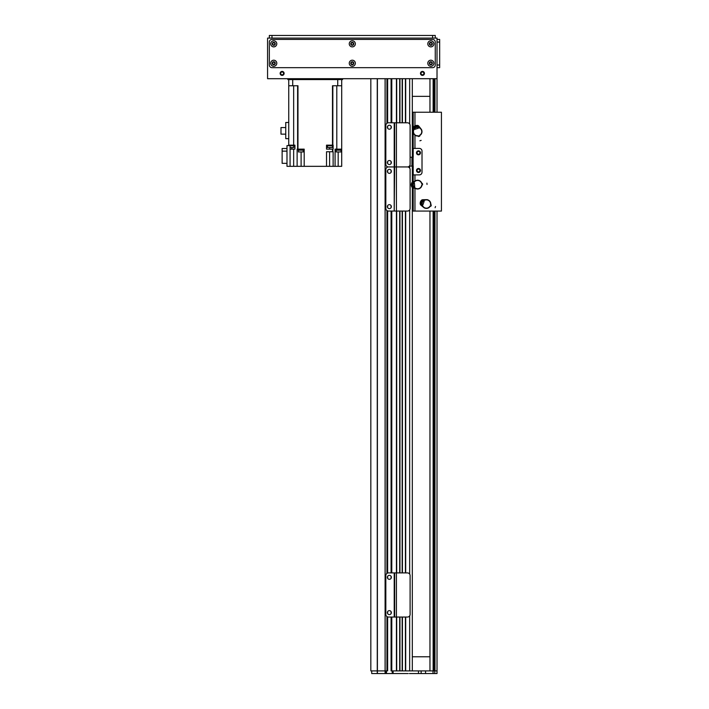 <?xml version="1.0" encoding="UTF-8"?>
<svg xmlns="http://www.w3.org/2000/svg" width="709" height="709" viewBox="0 0 709 709"><rect width="100%" height="100%" fill="white"/><g stroke="black" fill="none" stroke-linecap="round" stroke-linejoin="round"><path stroke-width="1.06" d="M386.937 123.304L386.937 78.699L385.12 78.699L385.12 670.9L386.937 670.9L386.937 616.546M391.35 617.043L391.35 670.9L391.35 617.043L391.35 670.9L396.42 670.9L396.42 617.043L407.453 617.043A2.65 2.65 90 0 0 410.103 614.393L410.103 575.566A2.65 2.65 90 0 0 407.453 572.916L396.42 572.916L396.42 211.06L407.453 211.06A2.65 2.65 0 0 0 410.103 208.411L410.103 169.575A2.65 2.65 0 0 0 407.453 166.934A2.65 2.65 90 0 0 410.103 164.284L410.103 125.449A2.65 2.65 90 0 0 407.453 122.799L396.42 122.799L396.42 78.699L391.785 78.699L391.785 122.799M402.163 122.799L402.163 78.699L399.956 78.699L399.956 122.799M409.66 123.986L409.66 78.699L405.69 78.699L405.69 122.799M387.38 616.803L386.937 670.9M387.38 573.156L387.38 210.821M387.38 167.173L387.38 166.695M387.38 123.047L387.38 78.699M408.18 673.55L371.711 673.55L371.711 670.9L377.401 670.9L370.825 670.9L370.825 78.699M409.66 615.855L409.66 670.9L405.69 670.9L405.69 617.043M402.163 617.043L402.163 670.9L399.956 670.9L399.956 617.043M391.35 572.916L391.35 211.06M391.35 122.799L391.35 78.699M396.685 670.9L396.685 617.043M396.685 572.916L396.685 211.06M396.685 122.799L396.685 78.699M399.69 670.9L399.69 617.043M399.69 572.916L399.69 211.06M399.69 122.799L399.69 78.699M402.428 670.9L402.428 617.043M402.428 572.916L402.428 211.06M402.428 122.799L402.428 78.699M405.424 670.9L405.424 617.043M405.424 572.916L405.424 211.06M405.424 122.799L405.424 78.699M412.31 670.9L412.31 187.53M412.31 182.275L412.31 166.074M412.31 157.247L412.31 78.699M429.964 96.344L412.31 96.344M412.31 656.782L429.964 656.782M393.114 673.55L393.114 670.9L437.019 670.9L437.019 673.55L409.368 673.55M377.259 78.699L377.268 673.55M421.137 670.9L421.137 673.55M392.671 670.9L392.671 673.55M386.05 670.9L386.05 673.55M377.401 673.55L377.401 670.9L385.607 670.9L385.607 673.55M385.093 78.699L385.093 673.55M388.479 211.06A2.65 2.65 -90 0 1 385.829 208.411L385.829 169.575A2.65 2.65 -90 0 1 388.479 166.934A2.65 2.65 0 0 1 385.829 164.284L385.829 125.449A2.65 2.65 0 0 1 388.479 122.799L394.213 122.799L394.213 166.934L388.479 166.934L394.213 166.934L394.213 211.06L388.479 211.06M394.656 211.06L396.42 211.06L396.42 166.934L394.656 166.934L394.656 122.799L396.42 122.799L396.42 166.934L407.453 166.934L394.656 166.934L394.213 211.06M389.365 204.662A1.985 1.985 -90 0 1 391.084 207.64A1.985 1.985 -90 0 1 387.646 207.64A1.985 1.985 -90 0 1 389.365 204.662M389.365 169.362A1.985 1.985 -90 0 1 391.084 172.34A1.985 1.985 -90 0 1 387.646 172.34A1.985 1.985 -90 0 1 389.365 169.362M437.019 211.078L437.019 670.9L434.971 670.9L434.971 211.078M437.019 78.699L267.568 78.699L267.568 38.1L437.019 38.1L437.019 112.235M412.31 112.235L413.187 112.235L413.187 148.42L419.373 148.42A2.65 2.65 0 0 1 422.015 151.07L422.015 172.252A2.65 2.65 0 0 1 419.373 174.893L413.187 174.893L413.187 181.841M416.502 152.834A1.985 1.985 0 0 1 419.48 151.114A1.985 1.985 0 0 1 419.48 154.553A1.985 1.985 0 0 1 416.502 152.834M416.502 170.488A1.985 1.985 0 0 1 419.48 168.76A1.985 1.985 0 0 1 419.48 172.207A1.985 1.985 0 0 1 416.502 170.488M409.412 166.074L413.187 166.074L413.187 174.893M413.187 148.42L413.187 157.247L410.103 157.247M412.842 166.074L412.842 157.247M417.557 126.672L418.594 127.62M414.428 128.985L414.703 127.602M417.397 125.511A7153.491 43.931 -36.1 0 0 417.495 125.413A1.985 1.985 -144.2 0 1 418.851 126.158L417.397 125.511L417.317 125.963A3.935 3.935 0 0 0 414.473 126.893L414.145 126.574L413.356 127.93A1.985 1.985 108.2 0 1 414.012 126.548A7349.521 47.964 -0.3 0 0 414.145 126.574M418.124 128.276L418.177 127.54A4.148 4.148 0 0 1 419.506 135.339L419.763 136.128L418.505 136.536L418.319 135.977A4.387 4.387 0 0 1 413.436 133.017L413.453 127.975M413.241 131.449L413.196 131.449A4.414 4.414 0 0 0 413.409 133.026L413.657 132.938M421.545 130.359L421.775 130.288A4.387 4.387 0 0 1 419.577 135.561L419.763 136.128M417.885 126.831L418.097 127.487A4.192 4.192 0 0 0 417.858 127.469M414.925 128.426A4.192 4.192 0 0 0 414.747 128.586L414.526 127.93M421.802 130.279L421.43 129.446A4.414 4.414 0 0 1 421.802 130.279M417.601 126.805A7.063 7.063 0 0 0 414.747 127.744L414.889 128.169A6.62 6.62 0 0 1 417.743 127.239L417.317 125.963M414.473 126.893L414.747 127.744M418.797 126.246L421.394 129.463M418.851 126.158L421.43 129.446M417.495 125.413A4.502 4.502 0 0 0 414.012 126.548M413.196 131.449L413.356 127.93M418.505 136.536L418.248 135.747A4.148 4.148 0 0 1 414.712 128.675L415.19 129.233M418.177 127.54L418.39 128.187L414.925 129.322L414.712 128.675M418.018 127.939L417.681 126.911A4.741 4.741 0 0 0 417.628 126.911M414.783 127.842A4.741 4.741 0 0 0 414.738 127.868L415.075 128.896M412.744 183.525L413.905 182.727M414.286 187.096L413.001 186.511M411.583 183.409A7153.491 43.931 -113 0 0 411.504 183.294A1.985 1.985 138.9 0 1 412.541 182.142L411.583 183.409L412 183.587A3.935 3.935 0 0 0 412.266 186.573L411.876 186.822L413.019 187.894A1.985 1.985 31.3 0 1 411.823 186.946A7349.521 47.964 -77.2 0 0 411.876 186.822M414.437 183.33L413.728 183.117A4.148 4.148 0 0 1 421.625 183.587L422.458 183.516L422.573 184.836L421.979 184.889A4.387 4.387 0 0 1 417.982 188.975L413.081 187.814M416.413 188.807L416.405 188.851A4.414 4.414 0 0 0 417.991 189.002L417.964 188.736M417.247 180.476L417.22 180.237A4.387 4.387 0 0 1 421.864 183.569L422.458 183.516M412.975 183.241L413.666 183.179A4.192 4.192 0 0 0 413.586 183.409M413.852 186.485A4.192 4.192 0 0 0 413.967 186.697L413.285 186.751M417.22 180.21L417.22 180.237A4.414 4.414 0 0 0 416.325 180.378L417.22 180.237M412.886 183.507A7.063 7.063 0 0 0 413.143 186.502L413.595 186.458A6.62 6.62 0 0 1 413.338 183.471L412 183.587M412.266 186.573L413.143 186.502M412.62 182.213L416.334 180.423M411.778 186.618L411.787 186.618A4.378 4.378 0 0 1 411.53 183.631M412.541 182.142L416.325 180.378M411.504 183.294A4.502 4.502 0 0 0 411.823 186.946M416.405 188.851L413.019 187.894M422.573 184.836L421.74 184.907A4.148 4.148 0 0 1 414.047 186.742L414.703 186.405M413.728 183.117L414.411 183.055L414.73 186.68L414.047 186.742M414.083 183.365L413.001 183.454A4.741 4.741 0 0 0 412.993 183.498M413.25 186.494A4.741 4.741 0 0 0 413.267 186.538L414.348 186.44M422.431 201.046L423.822 200.798M422.387 204.936L421.447 203.882M421.421 200.47A7153.491 43.931 -88.9 0 0 421.394 200.337A1.985 1.985 163 0 1 422.812 199.708L421.421 200.47L421.731 200.807A3.935 3.935 0 0 0 420.747 203.643L420.295 203.705L420.898 205.149A1.985 1.985 55.4 0 1 420.198 203.793A7349.521 47.964 -53.1 0 0 420.295 203.705M424.062 201.569L423.503 201.081A4.148 4.148 0 0 1 430.514 204.741L431.302 205.007L430.868 206.257L430.31 206.071A4.387 4.387 0 0 1 424.992 208.162L420.986 205.105M423.627 207.374L423.601 207.409A4.414 4.414 0 0 0 424.983 208.189L425.072 207.941M427.793 200.106L427.864 199.876A4.387 4.387 0 0 1 430.744 204.812L431.302 205.007M422.759 200.877L423.415 201.108A4.192 4.192 0 0 0 423.255 201.285M422.245 204.201A4.192 4.192 0 0 0 422.263 204.44L421.607 204.219M427.873 199.849L426.986 199.646A4.414 4.414 0 0 1 427.873 199.849M422.573 201.099A7.063 7.063 0 0 0 421.589 203.926L422.015 204.077A6.62 6.62 0 0 1 422.998 201.241L421.731 200.807M420.747 203.643L421.589 203.926M422.856 199.796L426.986 199.681M420.286 203.483L420.304 203.483A4.378 4.378 0 0 1 421.288 200.647M422.812 199.708L426.986 199.646M421.394 200.337A4.502 4.502 0 0 0 420.198 203.793M423.601 207.409L420.898 205.149M430.868 206.257L430.079 205.991A4.148 4.148 0 0 1 422.316 204.52L423.043 204.484M423.503 201.081L424.15 201.303L422.954 204.741L422.316 204.52M423.725 201.445L422.697 201.09A4.741 4.741 0 0 0 422.67 201.126M421.687 203.962A4.741 4.741 0 0 0 421.687 204.015L422.715 204.369M413.187 112.235L441.432 112.235L441.432 211.078L413.187 211.078L413.187 187.947M414.96 181.017L414.96 174.893L419.373 174.893A2.65 2.65 0 0 0 422.015 172.252L422.015 151.07A2.65 2.65 0 0 0 419.373 148.42L414.96 148.42L414.96 135.144M419.914 152.834A1.427 1.427 0 0 0 417.769 151.593A1.427 1.427 0 0 0 417.769 154.075A1.427 1.427 0 0 0 419.914 152.834M419.914 170.488A1.427 1.427 0 0 0 417.769 169.247A1.427 1.427 0 0 0 417.769 171.72A1.427 1.427 0 0 0 419.914 170.488M339.939 78.699L339.939 79.576L342.589 79.576L342.589 78.699M287.863 78.699L287.863 79.576L290.513 79.576L290.513 78.699M339.939 79.576L290.513 79.576M341.703 85.754L332.486 85.754L332.486 145.15L326.521 145.15L326.521 149.129L332.486 149.129L332.486 151.77L333.124 151.77L333.124 166.331L341.703 166.331L341.703 79.576M332.486 145.15L333.124 145.15L333.124 149.129L332.486 149.129M301.103 151.948L301.103 166.331L297.124 166.331L297.124 149.129L297.966 149.129L297.966 85.754L288.749 85.754L288.749 145.15L294.926 145.15L294.926 149.129L290.07 149.129M341.703 145.77L341.729 145.15M332.486 151.77L326.521 151.77L326.521 166.331L329.614 166.331L329.614 151.77M326.521 166.331L301.103 166.331M290.07 166.331L286.985 166.331L286.985 145.593L290.07 145.593L290.07 166.331L297.124 166.331M333.124 166.331L329.614 166.331M297.966 149.129L304.196 149.129L304.196 166.331M327.328 145.15L327.328 145.77L332.539 145.77L332.539 145.15M327.505 145.77L327.505 147.534L332.361 147.534L332.361 145.77M335.082 166.331L335.082 149.129L341.703 149.129M335.96 149.129L341.251 149.129M336.004 149.564L336.004 150.184L341.206 150.184L341.206 149.564M336.172 150.184L336.172 151.948L341.029 151.948L341.029 150.184M298.197 149.129L303.487 149.129M298.241 149.564L298.241 150.184L303.443 150.184L303.443 149.564M298.418 150.184L298.418 151.948L303.266 151.948L303.266 150.184M288.749 85.754L288.749 79.576M290.07 145.77L293.925 145.77L293.925 145.15M290.07 147.534L293.748 147.534L293.748 145.77M286.985 151.132L282.129 151.132L282.129 163.336L286.985 163.336M282.129 151.132L282.129 148.509L286.985 148.509M288.749 138.663L285.745 138.663L285.745 122.471L288.749 122.471M285.745 127.567L280.986 127.567L280.986 134.143L285.745 134.143M389.365 160.535A1.985 1.985 0 0 1 391.084 163.513A1.985 1.985 0 0 1 387.646 163.513A1.985 1.985 0 0 1 389.365 160.535M389.365 125.227A1.985 1.985 0 0 1 391.084 128.205A1.985 1.985 0 0 1 387.646 128.205A1.985 1.985 0 0 1 389.365 125.227M394.656 122.799L394.213 122.799M388.479 617.043A2.65 2.65 0 0 1 385.829 614.393L385.829 575.566A2.65 2.65 0 0 1 388.479 572.916L394.213 572.916L394.213 617.043L388.479 617.043M394.656 617.043L394.656 572.916L396.42 572.916L396.42 617.043L394.213 617.043M389.365 610.644A1.985 1.985 0 0 1 391.084 613.622A1.985 1.985 0 0 1 387.646 613.622A1.985 1.985 0 0 1 389.365 610.644M389.365 575.345A1.985 1.985 0 0 1 391.084 578.322A1.985 1.985 0 0 1 387.646 578.322A1.985 1.985 0 0 1 389.365 575.345M394.656 572.916L394.213 572.916M420.472 73.399A1.985 1.985 0 0 1 423.45 71.68A1.985 1.985 0 0 1 423.45 75.119A1.985 1.985 0 0 1 420.472 73.399M280.144 73.399A1.985 1.985 0 0 1 283.121 71.68A1.985 1.985 0 0 1 283.121 75.119A1.985 1.985 0 0 1 280.144 73.399M272.664 43.834A1.081 1.081 0 0 1 274.286 42.895A1.081 1.081 0 0 1 274.286 44.773A1.081 1.081 0 0 1 272.664 43.834M429.76 63.252A1.081 1.081 0 0 1 431.382 62.312A1.081 1.081 0 0 1 431.382 64.191A1.081 1.081 0 0 1 429.76 63.252M351.212 43.834A1.081 1.081 0 0 1 352.834 42.895A1.081 1.081 0 0 1 352.834 44.773A1.081 1.081 0 0 1 351.212 43.834M351.212 63.252A1.081 1.081 0 0 1 352.834 62.312A1.081 1.081 0 0 1 352.834 64.191A1.081 1.081 0 0 1 351.212 63.252M429.76 43.834A1.081 1.081 0 0 1 431.382 42.895A1.081 1.081 0 0 1 431.382 44.773A1.081 1.081 0 0 1 429.76 43.834M272.664 63.252A1.081 1.081 0 0 1 274.286 62.312A1.081 1.081 0 0 1 274.286 64.191A1.081 1.081 0 0 1 272.664 63.252M435.255 38.1L435.255 35.45L432.605 35.45L432.605 38.1M271.981 38.1L271.981 35.45L269.331 35.45L269.331 38.1L269.331 35.45M271.981 35.45L432.605 35.45M275.243 63.252A1.498 1.498 0 0 0 272.992 61.949A1.498 1.498 0 0 0 272.992 64.554A1.498 1.498 0 0 0 275.243 63.252M276.794 63.252A3.049 3.049 0 0 1 272.221 65.884A3.049 3.049 0 0 1 272.221 60.611A3.049 3.049 0 0 1 276.794 63.252M353.791 43.834A1.498 1.498 0 0 0 351.54 42.531A1.498 1.498 0 0 0 351.54 45.137A1.498 1.498 0 0 0 353.791 43.834M355.342 43.834A3.049 3.049 0 0 1 350.769 46.475A3.049 3.049 0 0 1 350.769 41.202A3.049 3.049 0 0 1 355.342 43.834M432.339 63.252A1.498 1.498 0 0 0 430.088 61.949A1.498 1.498 0 0 0 430.088 64.554A1.498 1.498 0 0 0 432.339 63.252M433.89 63.252A3.049 3.049 0 0 1 429.317 65.884A3.049 3.049 0 0 1 429.317 60.611A3.049 3.049 0 0 1 433.89 63.252M432.339 43.834A1.498 1.498 0 0 0 430.088 42.531A1.498 1.498 0 0 0 430.088 45.137A1.498 1.498 0 0 0 432.339 43.834M433.89 43.834A3.049 3.049 0 0 1 429.317 46.475A3.049 3.049 0 0 1 429.317 41.202A3.049 3.049 0 0 1 433.89 43.834M353.791 63.252A1.498 1.498 0 0 0 351.54 61.949A1.498 1.498 0 0 0 351.54 64.554A1.498 1.498 0 0 0 353.791 63.252M355.342 63.252A3.049 3.049 0 0 1 350.769 65.884A3.049 3.049 0 0 1 350.769 60.611A3.049 3.049 0 0 1 355.342 63.252M275.243 43.834A1.498 1.498 0 0 0 272.992 42.531A1.498 1.498 0 0 0 272.992 45.137A1.498 1.498 0 0 0 275.243 43.834M276.794 43.834A3.049 3.049 0 0 1 272.221 46.475A3.049 3.049 0 0 1 272.221 41.202A3.049 3.049 0 0 1 276.794 43.834M435.255 65.015A2.65 2.65 0 0 1 432.605 67.665L271.981 67.665A2.65 2.65 0 0 1 269.331 65.015L269.331 42.07A2.65 2.65 0 0 1 271.981 39.42L432.605 39.42A2.65 2.65 0 0 1 435.255 42.07L435.255 65.015M439.669 67.665L437.019 67.665L439.669 67.665L439.669 65.015L437.019 65.015M437.019 42.07L439.669 42.07L439.669 39.42L437.019 39.42M439.669 42.07L439.669 65.015M423.885 73.399A1.427 1.427 0 0 1 421.74 74.64A1.427 1.427 0 0 1 421.74 72.158A1.427 1.427 0 0 1 423.885 73.399M283.556 73.399A1.427 1.427 0 0 1 281.411 74.64A1.427 1.427 0 0 1 281.411 72.158A1.427 1.427 0 0 1 283.556 73.399M386.937 573.413L386.937 210.564M386.937 167.43L386.937 166.438M377.401 670.9L377.401 78.699M387.637 670.9L387.637 616.91M387.637 613.613L387.637 611.645M387.637 578.314L387.637 576.346M387.637 573.049L387.637 210.919M387.637 207.631L387.637 205.663M387.637 172.331L387.637 170.364M387.637 163.504L387.637 161.537M387.637 128.196L387.637 126.229M387.637 122.941L387.637 78.699M391.084 670.9L391.084 617.043M391.084 613.613L391.084 611.645M391.084 578.314L391.084 576.346M391.084 572.916L391.084 211.06M391.084 207.631L391.084 205.663M391.084 172.331L391.084 170.364M391.084 163.504L391.084 161.537M391.084 128.196L391.084 126.229M391.084 122.799L391.084 78.699M391.785 670.9L391.785 617.043M391.785 572.916L391.785 211.06M399.956 572.916L399.956 211.06M402.163 572.916L402.163 211.06M405.69 572.916L405.69 211.06M409.66 574.095L409.66 209.873M409.66 168.113L409.66 166.074M418.487 670.9L418.487 673.55M434.785 670.9L434.785 673.55M433.048 670.9L433.048 673.55M425.551 670.9L425.551 673.55M392.228 670.9L392.228 673.55M386.494 670.9L386.494 673.55M433.137 78.699L433.137 112.235L433.137 78.699M433.137 211.078L433.137 670.9L433.137 211.078M433.571 78.699L433.571 112.235M433.571 211.078L433.571 670.9M434.103 78.699L434.103 112.235M434.103 211.078L434.103 670.9M434.971 78.699L434.971 112.235M413.099 166.074L413.099 157.247M411.956 157.247L411.956 166.074M414.322 126.45A4.378 4.378 0 0 1 417.176 125.511M414.96 112.235L414.96 125.892M414.96 188.443L414.96 211.078M337.732 85.754L337.732 79.576M292.72 79.576L292.72 85.754M329.614 147.534L329.614 149.129M332.84 151.77L332.84 149.129M332.84 85.754L332.84 145.15M336.793 149.129L336.793 85.754M338.175 151.948L338.175 166.331M293.659 166.331L293.659 149.129M293.659 145.15L293.659 85.754M297.612 85.754L297.612 149.129M291.833 147.534L291.833 149.129M429.964 78.699L429.964 112.235M429.964 211.078L429.964 670.9M419.896 140.799L421.155 140.382M427.031 184.446L426.915 183.126M435.104 207.728L435.53 206.479M288.714 145.593L288.714 145.15"/></g></svg>
